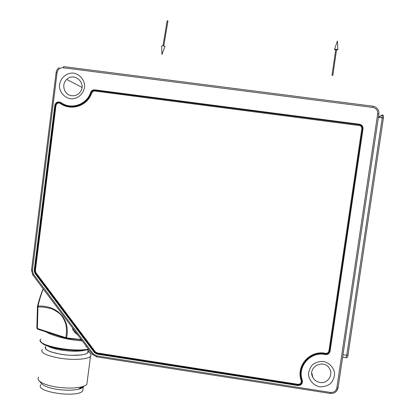 <?xml version="1.0" encoding="UTF-8"?>
<svg xmlns="http://www.w3.org/2000/svg" width="415" height="415" viewBox="0 0 415 415"><rect width="100%" height="100%" fill="white"/><g stroke="black" fill="none" stroke-linecap="round" stroke-linejoin="round"><path stroke-width="0.62" d="M162.96 45.811L167.141 20.797L167.961 20.952M164.926 46.496L164.968 46.387C163.546 45.826 162.447 45.655 161.679 45.868M332.851 75.374L332 75.281L332.851 75.374M336.586 49.629L335.735 49.535L332 75.26M335.694 49.821L334.459 49.437C335.237 49.084 336.373 49.172 337.867 49.696L336.544 49.914M45.842 346.468L45.142 347.734L45.826 349.134L47.881 350.582L51.19 351.982L60.673 354.254L66.208 354.975L71.769 355.339L81.501 354.95L85.028 354.228L87.352 353.222L88.348 351.998L87.98 350.639M45.821 346.655C44.135 349.549 49.266 352.102 61.223 354.301C72.687 356.169 85.459 355.37 87.7 352.792L87.954 350.82M86.175 346.094L85.926 346.81L86.434 346.432M82.243 340.85L80.92 340.782C76.791 340.601 67.51 339.216 61.316 337.556C54.567 335.776 49.39 333.857 45.79 331.803M37.454 306.586L36.836 327.819L37.734 329.183M43.269 288.918C41.412 293.472 39.648 299.179 37.983 306.037L37.464 306.332L37.998 306.97C41.936 306.851 46.055 307.349 50.35 308.464C52.466 308.636 59.708 313.076 60.964 314.964C62.971 316.728 66.177 323.83 66.12 325.894C66.623 330.081 66.509 334.018 65.767 337.711L66.198 338.396M51.88 333.779L51.522 333.084L37.366 328.483L37.983 306.037C57.721 305.201 70.55 319.462 66.592 337.919L66.218 338.427M78.477 339.631L79.089 339.32L66.592 337.919L56.969 334.853L57.317 335.548M79.27 339.672L81.49 339.849M80.92 340.782L81.485 339.844M79.089 339.32L81.2 339.46M73.517 329.225L72.812 329.759L72.817 328.296M75.634 332.047L74.565 332.099L75.276 331.569M92.348 354.208L93.095 353.72L96.602 355.837L96.695 356.874M70.41 98.775C64.73 97.634 60.424 93.085 59.485 87.233C59.008 79.239 65.835 72.418 73.637 73.128C79.332 74.254 83.659 78.819 84.598 84.691C85.059 92.711 78.196 99.507 70.41 98.775M319.669 386.764C313.797 385.457 309.408 380.809 308.527 374.978C308.625 371.052 309.979 367.612 312.588 364.655C315.789 362.321 319.394 361.247 323.41 361.439C329.297 362.741 333.712 367.4 334.589 373.251C334.485 377.188 333.115 380.633 330.496 383.579C327.285 385.909 323.679 386.972 319.669 386.764M94.885 89.858L359.411 124.235C361.927 124.822 363.125 126.399 363.006 128.966L330.091 351.137C329.448 353.616 327.819 354.747 325.21 354.519C310.622 351.178 297.005 366.564 302.322 380.239C302.81 383.652 301.306 385.405 297.814 385.504L97.011 354.114L94.376 352.527L35.005 273.418L34.206 270.45L54.785 105.431C55.828 102.142 57.903 101.187 61 102.567C71.007 110.022 86.771 104.746 90.563 92.587C91.383 90.646 92.825 89.739 94.885 89.858L94.931 90.366L359.286 124.733C361.522 125.257 362.586 126.658 362.477 128.941L329.598 350.966L330.091 351.137M32.453 270.373L57.099 72.516L56.118 72.526L31.53 270.041L32.453 270.373L33.511 274.331L32.806 274.984L31.519 270.124M297.814 385.504L297.861 384.938C300.963 384.85 302.296 383.289 301.866 380.264L302.322 380.239M325.21 354.519L325.261 353.974C310.347 350.556 296.429 366.284 301.866 380.264M325.261 353.974C327.575 354.171 329.022 353.17 329.598 350.966M94.931 90.366C93.095 90.257 91.819 91.067 91.093 92.789L90.563 92.587M61 102.567L60.87 102.993C71.1 110.608 87.212 105.218 91.093 92.789M60.87 102.993C58.116 101.763 56.279 102.614 55.351 105.535L54.785 105.431M34.206 270.45L34.777 270.461L55.351 105.535M34.777 270.461L35.483 273.101L35.005 273.418M94.376 352.527L94.828 352.164L35.483 273.101M94.828 352.164L97.167 353.575L97.011 354.114M297.861 384.938L97.167 353.575M301.326 380.923L300.403 377.36M64.813 105.856L59.879 103.226M60.455 103.537C70.348 110.841 85.755 106.634 90.807 95.175L92.426 91.834L93.531 91.155L94.812 91.03L360.002 125.641C361.325 126.3 361.921 127.369 361.792 128.837L328.919 350.893C328.452 352.683 327.279 353.497 325.396 353.336C309.984 349.809 295.605 366.066 301.217 380.508C301.57 382.967 300.486 384.238 297.965 384.306L97.219 352.952L95.32 351.806L35.96 272.722L35.384 270.575L55.973 105.607L56.658 104.041C57.799 102.899 59.065 102.733 60.455 103.537L60.491 103.553M87.84 351.707L88.208 351.904M90.439 353.58L91.103 355.095L90.491 356.371C87.913 359.39 73.175 360.37 59.921 358.207C46.122 355.645 40.208 352.672 42.174 349.285M38.657 377.183C37.755 378.247 37.832 379.388 38.886 380.612C41.552 383.346 47.341 385.478 56.248 387.008C66.141 388.461 74.524 388.43 81.397 386.92C84.105 386.246 85.926 385.385 86.86 384.326L87.202 381.681M83.872 386.163C83.358 387.418 81.605 388.424 78.617 389.182C72.609 390.515 65.311 390.551 56.72 389.291C48.98 387.958 43.938 386.09 41.588 383.683L38.886 380.612M41.023 384.638C33.579 391.786 77.792 398.374 82.772 390.837L83.285 386.842L78.741 389.078M82.772 390.837L83.078 388.471M82.429 387.579L81.631 386.863M79.291 388.928L79.244 388.668M71.712 95.72C75.364 96.052 78.285 94.703 80.474 91.684C86.782 83.083 74.166 71.847 66.732 79.441C60.948 84.38 64.221 95.082 71.712 95.72M319.929 382.464C327.461 383.968 333.676 374.984 329.484 368.613C323.799 358.223 306.887 367.322 312.889 377.505C314.451 380.239 316.795 381.893 319.929 382.464M85.91 349.99C80.199 351.567 72.143 351.63 61.747 350.177C55.703 349.202 51.195 347.915 48.223 346.323M41.365 342.308C42.558 344.746 49.209 347.075 61.327 349.306C74.161 350.815 83.291 350.872 88.717 349.477M40.961 339.096C33.418 344.523 71.743 352.74 88.416 349.072M56.969 334.853L51.522 333.084M338.054 387.875L336.534 391.132M372.888 107.459L372.898 106.199L63.604 66.597L63.075 67.754L372.888 107.459C376.229 108.258 377.826 110.364 377.692 113.783L336.824 387.937C335.984 391.117 333.883 392.616 330.527 392.445L96.602 355.837M336.824 387.937L338.069 387.786L378.879 114.104M372.94 106.204L374.185 106.489C377.588 107.869 379.16 110.39 378.9 114.052L378.895 114.089M378.397 117.31L382.236 117.808L382.324 114.971M345.97 357.746L346.727 355.396L382.236 117.808L383.419 118.057L347.952 355.302L342.972 354.825M383.434 118.068L383.533 116.926M382.324 117.144L381.364 117.694M378.418 117.201L382.231 114.955M93.095 353.72L33.511 274.331M57.099 72.516C57.846 69.284 59.843 67.697 63.075 67.754M330.527 392.445L330.226 393.441M377.692 113.783L378.885 114.042L338.038 387.895C336.985 391.812 334.397 393.664 330.278 393.451L96.617 356.858L92.306 354.26L32.806 274.984M359.286 124.733L359.411 124.235M363.006 128.966L362.477 128.941M163.775 45.961L167.966 20.921M161.689 45.878L161.923 54.536L164.968 46.387M336.591 49.598L332.846 75.354M337.867 49.696L337.411 40.961L334.506 49.302M87.7 352.792L88.11 349.617M88.722 349.487L77.548 350.519L73.714 350.462L56.207 348.424L44.768 344.943L41.531 342.894L40.364 340.824M81.444 339.786L65.969 338.365L37.589 329.137L36.816 328.063M81.465 339.849L79.353 339.678M37.511 306.12C39.228 299.402 41.111 293.623 43.165 288.783M72.599 328.696L72.604 328.006M78.144 335.387L74.716 332.265L72.812 329.759M382.511 115.017C383.429 114.965 383.735 115.977 383.419 118.057L347.926 355.39C347.869 356.848 347.256 357.642 346.1 357.766L342.614 357.232M382.381 115.095L378.568 117.331M378.885 114.042C379.18 110.38 377.608 107.864 374.185 106.489M59.195 67.614C57.462 68.797 56.44 70.415 56.124 72.469M87.98 350.634L90.558 353.725M86.86 384.326L90.491 356.371M78.617 389.182L81.397 386.92M82.014 87.435L66.732 79.441M311.79 372.966L312.889 377.505"/></g></svg>
